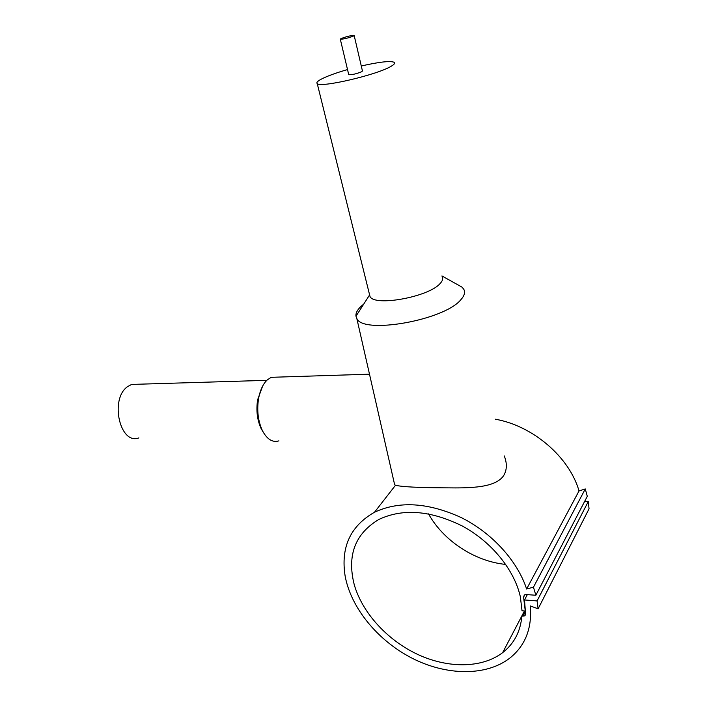 <?xml version="1.0" encoding="UTF-8"?>
<svg xmlns="http://www.w3.org/2000/svg" width="707" height="707" viewBox="0 0 707 707"><rect width="100%" height="100%" fill="white"/><g stroke="black" fill="none" stroke-linecap="round" stroke-linejoin="round"><path stroke-width="1.06" d="M527.325 594.631L524.497 599.96L537.073 600.923L538.115 608.824L530.312 605.934C532.15 628.267 525.328 645.65 509.853 658.076C485.983 676.572 446.135 675.662 411.907 658.111C377.644 640.498 350.99 607.879 345.14 576.108C340.571 547.315 350.354 526.026 374.507 512.239C399.208 500.742 428.044 502.491 461.026 517.48C491.71 532.654 517.338 560.607 526.627 589.011L533.458 587.19L535.853 595.259L526.185 594.552L524.338 594.994L523.578 597.132L525.274 611.025L522.022 610.76L520.37 596.885C514.413 569.815 491.409 541.668 462.263 525.99C430.66 510.41 402.902 508.209 378.97 519.406C355.161 533.582 346.898 555.251 354.18 584.424C362.055 612.359 386.809 639.764 417.148 654.169C447.469 668.486 481.714 668.566 502.633 652.658L524.461 610.954M495.333 419.216C532.716 425.747 569.312 456.899 579.024 490.932L526.627 589.011M504.268 455.909C507.211 463.43 507.007 470.005 503.64 475.652C495.448 487.689 471.383 488.201 446.223 487.848C418.8 487.715 401.894 486.858 395.496 485.267L394.63 484.666L394.091 482.307M348.701 74.509L348.745 74.712C352.13 74.862 356.487 73.846 361.834 71.663L362.435 70.939L354.189 35.58M340.986 38.602L340.314 39.23C343.682 39.159 348.074 38.098 353.509 36.039L354.154 35.421C350.805 35.491 346.412 36.552 340.986 38.602M369.399 294.085L369.991 296.463C374.153 306.811 428.433 297.081 440.001 283.648C442.609 280.935 443.298 278.585 442.087 276.605M347.526 69.569C335.816 72.954 327.032 76.17 321.19 79.202C317.496 81.19 316.179 82.648 317.231 83.567C320.05 88.163 377.547 74.792 391.236 66.211C394.267 64.434 395.284 63.153 394.276 62.34C390.388 60.669 379.385 61.889 361.286 65.99M363.769 304.045L361.136 306.272C357.291 309.86 355.577 313.174 355.983 316.215L356.814 318.45C362.709 334.623 444.447 320.333 460.911 299.644C464.552 295.57 465.462 292.026 463.633 289.03L461.865 287.051L457.5 284.621M373.853 393.331L384.688 440.956M262.642 386.102L257.622 399.773C256.031 410.511 257.207 420.152 261.175 428.698L263.269 432.251M278.134 377.096L271.241 377.317L267.308 379.862C263.013 383.919 260.088 390.229 258.532 398.783C256.774 410.626 258.082 421.266 262.447 430.704C267.096 439.392 272.593 442.776 278.929 440.859M138.475 384.219L131.59 384.431L127.587 386.623C109.452 398.925 119.943 445.375 138.872 437.889M428.513 513.874C443.262 540.581 474.715 561.438 505.735 564.416M524.594 610.963L521.863 616.195C520.458 631.607 514.042 643.759 502.633 652.658M525.61 610.362L525.274 611.025M584.636 501.422L588.277 501.528L589.055 508.81L538.115 608.824M579.024 490.932L585.272 488.944L587.287 496.323L535.853 595.259M521.863 616.195L524.859 615.832L525.619 614.365L524.497 599.96M588.277 501.528L537.073 600.923M585.272 488.944L533.458 587.19M524.868 594.72L523.578 597.132M525.637 611.202L522.986 616.283M374.507 512.239L395.496 485.267M340.314 39.23L348.745 74.712M317.231 83.567L369.991 296.463M369.452 295.164L355.983 316.215M356.814 318.45L378.042 411.766M382.69 432.189L394.63 484.666M261.175 428.698L262.447 430.704M257.622 399.773L258.532 398.783M369.496 374.189L271.241 377.317M266.813 380.331L131.59 384.431M441.937 275.942L461.865 287.051M524.859 615.832L525.619 614.374"/></g></svg>
